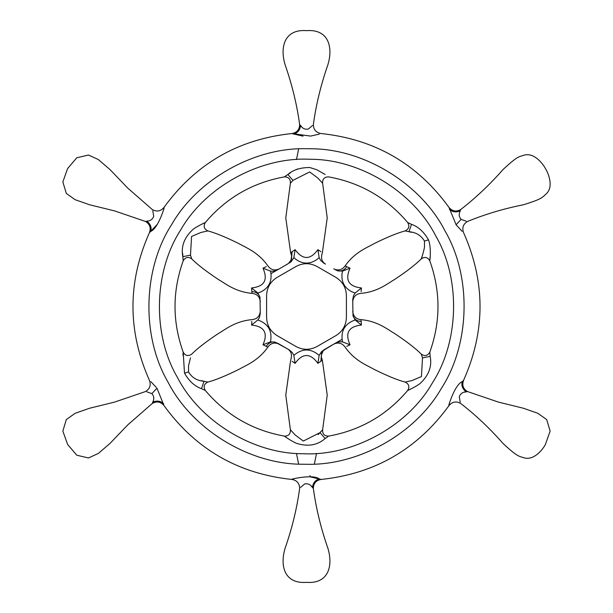 <?xml version="1.0" encoding="UTF-8"?>
<svg xmlns="http://www.w3.org/2000/svg" width="613" height="613" viewBox="0 0 613 613"><rect width="100%" height="100%" fill="white"/><g stroke="black" fill="none" stroke-linecap="round" stroke-linejoin="round"><path stroke-width="0.92" d="M269.107 285.635L269.728 284.547L269.107 285.635M269.728 284.547L269.413 285.083L269.728 284.547M305.872 263.682L307.128 263.682L305.872 263.682M307.128 263.682L306.5 263.674L307.128 263.682M411.223 224.197L408.994 223.124M323.595 263L325.518 264.111C321.702 261.82 320.653 258.035 322.354 252.755L327.227 217.906L322.63 183.272C322.369 179.019 324.377 176.889 328.637 176.889C360.421 182.674 386.772 197.884 407.683 222.527L411.492 224.327C418.196 226.626 423.867 231.798 428.502 239.852C432.318 249.79 428.709 268.578 430.157 256.663M325.166 174.49L316.791 169.755L309.78 167.518C300.485 167.51 293.175 169.832 287.834 174.49L284.731 176.621M335.625 343.05L321.695 351.441L319.143 355.371L317.909 363.348L322.354 360.245L327.227 395.094L322.63 429.728L320.04 432.64L303.312 441.061L295.19 434.962L290.37 429.728L285.773 395.094L290.646 360.245C292.37 355.011 291.321 351.226 287.482 348.889L275.183 342.131L270.494 341.885L262.969 344.805L267.881 347.104C258.012 361.249 245.031 365.677 239.139 369.256C225.883 375.83 215.447 380.098 207.845 382.083C204.037 383.983 203.194 386.78 205.317 390.473L201.508 388.673C194.804 386.374 189.133 381.202 184.498 373.148L183.187 352.138L182.919 355.188M207.845 382.083L204.029 381.294C196.995 380.696 191.838 377.57 188.543 371.922L188.559 365.7L190.49 357.846M269.728 328.453L269.107 327.365L269.728 328.453M269.107 327.365L269.413 327.917L269.107 327.365M201.777 388.803L204.006 389.876M201.409 380.658L204.305 381.355M411.591 232.342L408.695 231.645M407.683 222.527C409.806 226.22 408.963 229.017 405.155 230.917L408.971 231.706C416.005 232.304 421.162 235.43 424.457 241.078L424.502 246.87C423.43 253.874 419.392 264.119 422.51 255.154M462.141 231.339L456.087 224.779L449.015 207.424C417.338 163.778 374.681 139.151 321.043 133.542C316.017 132.63 313.458 129.611 313.358 124.5C315.948 105.612 320.438 86.717 326.844 67.813C333.824 49.132 329.702 28.796 306.5 30.65C283.298 28.796 279.176 49.132 286.156 67.813C292.562 86.717 297.052 105.612 299.642 124.5L300.546 125.558C302.577 128.546 305.174 129.703 308.339 129.036L312.454 125.558M319.227 134.132L310.523 136.086L319.227 134.132M343.272 284.547L343.893 285.635L343.272 284.547M343.893 285.635L343.587 285.083L343.893 285.635M157.074 388.443L163.985 405.576C160.683 401.676 156.79 400.963 152.315 403.438L152.89 401.776M146.821 391.814L151.894 393.638C154.055 396.044 154.346 398.871 152.775 402.128L152.315 403.438L127.734 424.916L109.965 443.46L98.31 453.474L88.464 457.965L76.778 455.214L67.606 444.425L62.848 431.085L66.311 419.591L75.123 413.308L89.621 408.227L114.562 402.105L145.457 391.554C149.833 388.918 151.166 385.194 149.442 380.382C127.481 331.127 127.481 281.873 149.442 232.618L150.859 231.339C159.342 227.691 166.361 200.627 163.594 209.294M466.179 221.186L461.106 219.362C458.945 216.956 458.654 214.129 460.225 210.872L460.685 209.562C475.749 197.876 489.871 184.536 503.035 169.54C517.924 155.679 518.859 156.943 524.536 155.035C535.325 152.422 544.252 165.962 545.394 168.575C546.949 170.598 554.436 185.54 546.689 193.409C542.198 197.371 542.827 198.811 523.379 204.773C503.809 208.681 485.197 214.236 467.543 221.446C463.167 224.082 461.834 227.806 463.558 232.618C485.519 281.873 485.519 331.127 463.558 380.382L462.141 381.661C453.658 385.309 446.639 412.373 449.406 403.706M460.424 210.297L460.11 211.224M150.859 381.661L156.323 387.462M307.128 349.318L305.872 349.318L307.128 349.318M305.872 349.318L306.5 349.326L305.872 349.318M311.389 486.301L313.243 488.354M463.558 380.382C461.834 385.194 463.167 388.918 467.543 391.554L498.438 402.105L523.379 408.227L537.877 413.308L546.689 419.591L550.152 431.085L545.394 444.425C544.244 447.053 535.333 460.57 524.536 457.965C518.859 456.057 517.924 457.321 503.035 443.46C489.871 428.464 475.749 415.124 460.685 403.438C456.21 400.963 452.317 401.676 449.015 405.576C417.338 449.222 374.681 473.849 321.043 479.458C316.017 480.37 313.458 483.389 313.358 488.5L312.454 487.442C310.423 484.454 307.826 483.297 304.661 483.964L300.546 487.442M464.654 392.167L467.359 391.592M467.543 391.554L466.179 391.814C462.577 392.082 460.271 393.753 459.267 396.826L460.225 402.128M301.611 126.699L299.757 124.646M149.442 232.618C151.166 227.806 149.833 224.082 145.457 221.446L146.821 221.186C150.423 220.918 152.729 219.247 153.733 216.174L152.775 210.872M343.893 327.365L343.272 328.453L343.893 327.365M343.272 328.453L343.587 327.917L343.272 328.453M204.068 223.094L205.317 222.527C203.194 226.22 204.037 229.017 207.845 230.917C215.447 232.902 225.883 237.177 239.147 243.744C245.039 247.323 258.012 251.751 267.881 265.896C270.892 269.965 274.701 270.938 279.298 268.839L277.375 269.95M259.989 297.19L257.858 293.014L251.568 287.957L251.859 291.573C255.966 291.796 258.671 293.665 259.989 297.19L260.28 313.45M277.114 277.382C270.379 281.597 266.877 287.673 266.594 295.604L266.594 317.396C266.877 325.327 270.379 331.403 277.114 335.618L295.979 346.506C302.991 350.23 310.009 350.23 317.021 346.506L335.886 335.618C342.621 331.403 346.123 325.327 346.406 317.396L346.406 295.604C346.123 287.673 342.621 281.597 335.886 277.382L317.021 266.494C310.009 262.77 302.991 262.77 295.979 266.494L277.114 277.382M277.421 343.081L289.413 350M353.011 315.81L355.142 319.986L361.432 325.043L361.141 321.427C357.034 321.204 354.329 319.335 353.011 315.81L352.72 299.55M323.641 349.969L333.702 344.161C338.299 342.062 342.108 343.035 345.119 347.104C354.988 361.249 367.969 365.677 373.861 369.256C387.125 375.83 397.553 380.098 405.155 382.083L412.097 380.52L421.438 376.543L422.51 357.846L421.284 354.145C424.84 356.498 427.682 355.824 429.813 352.138L430.157 356.337C432.188 366.49 428.732 375.631 419.798 383.769C413.001 388.588 402.205 392.887 411.492 388.673M317.909 363.348L317.917 363.363C310.301 352.919 302.692 352.919 295.083 363.363L292.102 361.279M287.834 438.51C279.543 432.579 288.662 439.774 296.232 443.253C307.749 446.923 317.396 445.337 325.166 438.51L328.637 436.111C324.377 436.111 322.369 433.981 322.63 429.728L318.178 434.594M335.579 343.081L339.456 341.793L342.506 341.885L350.038 344.812L346.743 346.36M361.432 325.043L361.448 325.043C348.605 326.415 344.797 333.005 350.038 344.812M361.141 321.427L360.973 319.641C355.946 319.066 353.195 316.262 352.72 311.228M289.359 349.969L292.416 352.69L293.857 355.371L295.083 363.363M352.72 299.611L353.54 295.604L355.142 293.014L361.448 287.957L361.141 291.573M335.579 269.919L337.817 270.869L342.506 271.115L350.038 268.188C344.797 279.995 348.605 286.585 361.448 287.957M350.031 268.195L345.119 265.896C342.108 269.965 338.299 270.938 333.702 268.839M260.28 313.389L259.46 317.396L257.858 319.986L251.552 325.043L251.859 321.427M262.969 344.805L262.962 344.812C268.203 333.005 264.395 326.415 251.552 325.043M323.641 263.031L320.584 260.31L319.143 257.629L317.917 249.637L320.898 251.721M289.359 263.031L291.305 261.559L293.857 257.629L295.083 249.637C302.699 260.081 310.308 260.081 317.917 249.637M295.091 249.652L290.646 252.755L291.635 255.843L290.991 260.18L288.455 263.452L285.597 265.199M277.421 269.919L273.544 271.207L270.494 271.115L262.962 268.188L266.257 266.64M251.568 287.957L251.552 287.957C264.395 286.585 268.203 279.995 262.962 268.188M251.859 291.573L252.027 293.359C257.054 293.934 259.805 296.738 260.28 301.772M157.043 224.596L150.07 232.059M299.642 124.5C299.542 129.611 296.983 132.63 291.957 133.542L310.523 136.086M303.06 136.155L292.753 133.81M321.043 479.458L319.227 478.868C311.833 473.351 284.884 480.799 293.773 478.868M309.994 475.535L310.255 476.883M310.293 476.883L320.247 479.19M285.405 176.146L290.493 172.812M296.485 169.632L297.343 168.966M201.508 224.327C210.795 220.113 199.999 224.412 193.202 229.231C184.268 237.369 180.812 246.51 182.843 256.663L183.187 260.862C172.299 291.29 172.299 321.71 183.187 352.138C185.318 355.824 188.16 356.49 191.716 354.145C197.233 348.552 206.152 341.656 218.473 333.457C224.519 330.139 234.84 321.12 252.027 319.641C257.054 319.066 259.805 316.262 260.28 311.228M183.065 259.598L182.712 253.521M322.63 183.272L317.81 178.038L309.688 171.939L292.968 180.36L290.37 183.272C290.631 179.019 288.623 176.889 284.363 176.889C252.579 182.674 226.228 197.884 205.317 222.527M207.845 230.917L200.903 232.48L191.562 236.457L190.49 255.154L191.716 258.855C188.16 256.502 185.318 257.176 183.187 260.862M293.773 134.132L293.773 134.132C297.742 132.868 299.995 130.01 300.546 125.558M150.859 231.339L150.859 231.339C151.748 227.27 150.407 223.891 146.821 221.186M462.141 381.661L462.141 381.661C461.252 385.73 462.593 389.109 466.179 391.814M163.594 403.706L163.594 403.706C160.514 400.902 156.905 400.373 152.775 402.128M319.227 478.868L319.227 478.868C315.258 480.132 313.005 482.99 312.454 487.442M435.743 235.898C413.246 191.693 359.57 158.989 309.979 159.273C260.448 156.652 205.286 186.789 180.735 229.875C153.702 271.452 152.223 334.3 177.257 377.102C199.754 421.307 253.43 454.011 303.021 453.727C352.552 456.348 407.714 426.211 432.265 383.125C459.298 341.548 460.777 278.7 435.743 235.898M168.031 382.144C192.13 429.506 249.644 464.547 302.776 464.24L306.738 464.286C358.643 465.627 415.453 433.659 441.245 388.596C470.209 344.046 471.803 276.716 444.969 230.856C420.87 183.494 363.356 148.453 310.224 148.76L306.324 148.714C254.395 147.35 197.555 179.325 171.755 224.404C142.791 268.954 141.197 336.284 168.031 382.144M184.498 373.148L188.543 371.922M201.508 388.673L204.029 381.294M411.492 224.327L408.971 231.706M428.502 239.852L424.457 241.078M156.913 388.221L151.894 393.638M456.087 224.779L461.106 219.362M449.406 209.294C452.486 212.098 456.095 212.627 460.225 210.872M355.142 319.986C344.728 323.702 340.514 331.005 342.506 341.885M319.143 355.371C310.714 348.207 302.286 348.207 293.857 355.371M320.898 361.279L321.695 351.441M342.506 271.115L342 273.896C341.303 282.371 344.797 288.424 352.49 292.056L355.142 293.014M346.743 266.64C344.498 270.088 341.525 271.498 337.817 270.869M270.494 341.885C272.486 331.005 268.279 323.702 257.858 319.986M266.257 346.36C268.502 342.912 271.475 341.502 275.183 342.131M293.857 257.629L296.01 259.452C303.006 264.295 309.994 264.295 316.99 259.452L319.143 257.629M292.102 251.721L291.305 261.559M257.858 293.014L260.51 292.056C268.203 288.424 271.697 282.371 271 273.896L270.494 271.115M422.51 357.846L430.157 356.337M320.04 432.64L325.166 438.51M292.968 180.36L287.834 174.49M190.49 255.154L182.843 256.663M429.813 352.138C440.701 321.71 440.701 291.29 429.813 260.862C427.682 257.176 424.84 256.502 421.284 258.855C415.767 264.448 406.848 271.344 394.527 279.543C388.481 282.861 378.16 291.88 360.973 293.359C355.946 293.934 353.195 296.738 352.72 301.772M449.015 207.424C452.317 211.324 456.21 212.037 460.685 209.562M313.358 488.5C315.948 507.388 320.438 526.283 326.844 545.187C333.824 563.868 329.702 584.204 306.5 582.35C283.298 584.204 279.176 563.868 286.156 545.187C292.562 526.283 297.052 507.388 299.642 488.5C299.542 483.389 296.983 480.37 291.957 479.458C238.319 473.849 195.662 449.222 163.985 405.576M145.457 221.446L114.562 210.895L89.621 204.773L75.123 199.692L66.311 193.409L62.848 181.915L67.606 168.575L76.778 157.786L88.464 155.035L98.31 159.526L109.965 169.54L127.734 188.084L152.315 209.562C156.79 212.037 160.683 211.324 163.985 207.424C195.662 163.778 238.319 139.151 291.957 133.542M322.354 360.245L321.365 357.157L321.381 355.073L323.074 351.027L325.457 348.927L333.786 344.123L325.518 348.889M342.031 339.357L335.656 343.035M267.881 347.104C270.892 343.035 274.701 342.062 279.298 344.161M270.969 273.643L287.482 264.111M405.155 382.083C408.963 383.983 409.806 386.78 407.683 390.473C386.772 415.116 360.421 430.326 328.637 436.111M290.37 429.728C290.631 433.981 288.623 436.111 284.363 436.111C252.579 430.326 226.228 415.116 205.317 390.473M360.973 319.641C378.16 321.12 388.481 330.139 394.527 333.457C406.848 341.656 415.767 348.552 421.284 354.145M252.027 293.359C234.84 291.88 224.519 282.861 218.473 279.543C206.152 271.344 197.233 264.448 191.716 258.855M290.37 183.272L285.773 217.906L290.646 252.755M345.119 265.896C354.988 251.751 367.969 247.323 373.861 243.744C387.117 237.17 397.553 232.902 405.155 230.917M298.638 464.095L296.485 453.428M314.362 464.095L316.515 453.428M298.638 148.905L296.485 159.572"/></g></svg>
